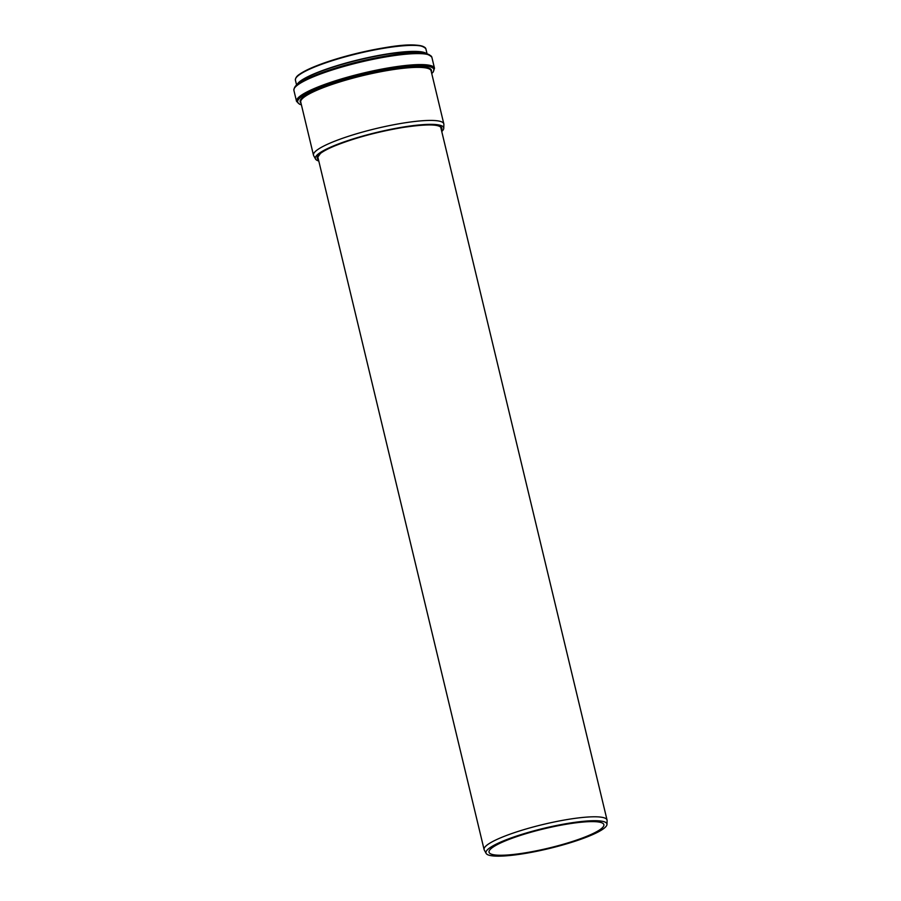 <?xml version="1.0" encoding="UTF-8"?>
<svg xmlns="http://www.w3.org/2000/svg" width="901" height="901" viewBox="0 0 901 901"><rect width="100%" height="100%" fill="white"/><g stroke="black" fill="none" stroke-linecap="round" stroke-linejoin="round"><path stroke-width="1.35" d="M441.749 131.49A65.998 11.082 166.5 0 0 443.754 128.257L443.878 124.394A67.023 11.251 166.5 0 0 443.821 123.876A67.023 11.251 166.5 0 0 389.649 125.554A67.023 11.251 166.5 0 0 318.064 149.352A67.023 11.251 166.5 0 0 313.48 155.163A67.023 11.251 166.5 0 0 313.672 155.648L315.53 159.038A65.998 11.082 166.5 0 0 318.785 161.009M443.754 128.257A65.998 11.082 166.5 0 0 391.8 129.113A65.998 11.082 166.5 0 0 319.855 152.832A65.998 11.082 166.5 0 0 315.53 159.038M556.458 846.692A62.214 10.452 -13.5 0 1 486.135 853.405A62.214 10.452 -13.5 0 1 544.013 828.267A62.214 10.452 -13.5 0 1 606.981 824.392A62.214 10.452 -13.5 0 1 556.458 846.692M606.981 824.392L607.105 820.518A63.228 10.621 166.5 0 0 607.049 820.034A63.228 10.621 166.5 0 0 543.1 824.471A63.228 10.621 166.5 0 0 484.096 849.553A63.228 10.621 166.5 0 0 484.276 850.015L486.135 853.405M555.94 846.276A59.049 9.922 -13.5 0 1 489.029 852.222A59.049 9.922 -13.5 0 1 544.136 828.785A59.049 9.922 -13.5 0 1 603.873 824.64A59.049 9.922 -13.5 0 1 555.94 846.276M424.157 47.021A66.573 11.184 166.5 0 0 384.502 47.742A66.573 11.184 166.5 0 0 296.114 77.756M425.869 48.823A67.079 11.262 166.5 0 0 384.806 48.102A67.079 11.262 166.5 0 0 299.999 74.332A67.079 11.262 166.5 0 0 295.404 80.144C295.404 77.948 296.789 75.977 299.56 74.254C302.927 71.866 307.996 69.287 314.742 66.516C335.183 58.452 358.452 52.19 384.547 47.73C408.13 43.642 421.905 44.014 425.869 48.823L427.063 53.801M426.578 53.688A67.079 11.262 166.5 0 0 386.247 54.116A67.079 11.262 166.5 0 0 301.441 80.335A67.079 11.262 166.5 0 0 296.981 84.807M426.353 53.643A67.158 11.285 166.5 0 0 386.338 54.353A67.158 11.285 166.5 0 0 301.43 80.606A67.158 11.285 166.5 0 0 297.161 84.66M378.206 57.45A68.318 11.476 166.5 0 0 341.783 66.19M430.047 55.333A70.053 11.769 166.5 0 0 387.88 55.738A70.053 11.769 166.5 0 0 299.312 83.117M431.861 57.247A70.942 11.916 166.5 0 0 388.432 56.481A70.942 11.916 166.5 0 0 298.749 84.21A70.942 11.916 166.5 0 0 293.895 90.37C294.019 87.521 295.641 85.212 298.783 83.444C302.556 80.842 308.142 78.049 315.541 75.076C336.951 66.753 361.076 60.311 387.903 55.727C412.354 51.256 427.006 51.762 431.861 57.247L434.496 68.228A70.942 11.916 166.5 0 0 391.068 67.462A70.942 11.916 166.5 0 0 301.385 95.202A70.942 11.916 166.5 0 0 296.53 101.351L299.605 104.246L301.396 104.82M431.714 73.42A70.019 11.758 166.5 0 0 390.966 68.656A70.019 11.758 166.5 0 0 302.443 96.024A70.019 11.758 166.5 0 0 301.373 104.707M431.275 71.607A67.485 11.33 166.5 0 0 390.11 69.49A67.485 11.33 166.5 0 0 304.797 95.866A67.485 11.33 166.5 0 0 300.934 102.905M443.821 123.876L431.083 70.807A67.023 11.251 166.5 0 0 390.054 70.087A67.023 11.251 166.5 0 0 305.326 96.283A67.023 11.251 166.5 0 0 300.743 102.095L313.48 155.163M441.422 130.116A64.106 10.767 166.5 0 0 402.623 127.503A64.106 10.767 166.5 0 0 339.395 144.036A64.106 10.767 166.5 0 0 318.458 159.646M441.163 129.034A63.599 10.677 166.5 0 0 441.242 127.807C439.08 124.09 426.196 123.989 402.578 127.514C376.978 131.906 354.341 138.044 334.676 145.928C328.144 148.665 323.403 151.154 320.474 153.407L317.569 157.495A63.599 10.677 166.5 0 0 318.199 158.553M295.404 80.144L296.609 85.122M293.895 90.37L296.53 101.351M431.737 73.522L433.088 72.181L434.496 68.228M607.049 820.034L440.657 126.94M484.096 849.553L317.693 156.459"/></g></svg>
